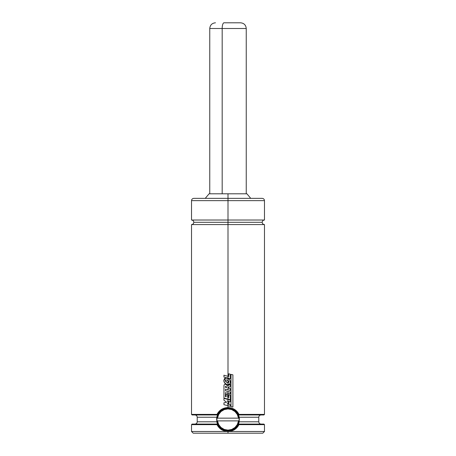 <?xml version="1.0" encoding="UTF-8"?>
<svg xmlns="http://www.w3.org/2000/svg" width="456" height="456" viewBox="0 0 456 456"><rect width="100%" height="100%" fill="white"/><g stroke="black" fill="none" stroke-linecap="round" stroke-linejoin="round"><path stroke-width="0.68" d="M264.48 220.02L264.48 200.64L228 200.64L264.48 200.64L228 200.64L228 198.36L193.8 198.36L228 198.36L228 200.64L191.52 200.64L228 200.64L228 222.3L262.2 222.3L228 222.3L262.2 222.3L228 222.3L228 220.02L264.48 220.02C263.095 220.157 262.337 220.915 262.2 222.3C262.337 223.685 263.095 224.443 264.48 224.58L228 224.58L228 376.325L228 224.58L191.52 224.58L264.48 224.58L228 224.58L228 222.3L193.8 222.3L228 222.3L228 224.58L191.52 224.58C192.905 224.443 193.663 223.685 193.8 222.3C193.663 220.915 192.905 220.157 191.52 220.02L264.48 220.02L228 220.02L228 200.64L191.52 200.64C191.657 199.255 192.415 198.497 193.8 198.36M239.086 418.152A11.172 11.172 0 0 0 228 408.348L228 408.918A10.602 10.602 0 0 1 238.511 418.152L239.086 418.152A11.172 11.172 0 0 1 239.086 420.888L217.489 420.888L218.646 424.507L221.006 427.483L224.261 429.444L228 430.122L231.739 429.444L234.994 427.483L237.354 424.507L238.511 420.888A10.602 10.602 0 0 1 217.489 420.888L216.913 420.888A11.172 11.172 0 0 1 228 408.348L232.275 409.197L235.9 411.62L238.323 415.245L239.172 419.52L238.323 423.795L235.9 427.42L232.275 429.843L228 430.692A11.172 11.172 0 0 1 216.913 420.888A11.172 11.172 0 0 0 239.086 420.888A11.172 11.172 0 0 1 228 430.692L223.725 429.843L220.1 427.42L217.677 423.795L216.828 419.52L217.677 415.245L220.1 411.62L223.725 409.197L228 408.348A11.172 11.172 0 0 1 239.086 418.152L238.511 418.152L237.354 414.532L234.994 411.557L231.739 409.596L228 408.918L224.261 409.596L221.006 411.557L218.646 414.532L217.489 418.152L239.086 418.152A11.172 11.172 0 0 1 239.086 420.888L217.084 420.888M264.48 224.58L264.48 414.39L238.984 414.39L264.48 414.39L263.91 414.96L238.619 414.96L263.91 414.96M239.064 416.773A11.4 11.4 0 0 0 239.064 416.767L239.172 417.24A11.4 11.4 0 0 0 239.166 417.234L258.78 417.24L239.172 417.24L238.448 414.96L238.99 414.39C236.692 410.041 233.033 407.761 228 407.55L228 405.754L228 407.55C222.973 407.761 219.313 410.041 217.01 414.39L218.891 411.574L221.491 409.414L228 407.55L231.391 408.017L234.498 409.402L237.103 411.568L238.99 414.39L238.619 414.96L238.243 414.521M219.285 426.867L217.056 422.706A11.4 11.4 0 0 0 219.285 426.867M219.513 427.129A11.4 11.4 0 0 0 221.736 429.045L220.903 428.446M238.015 424.969L238.448 424.08C238.323 425.305 234.937 428.919 234.264 429.045L228 430.92L221.736 429.045C221.08 428.931 217.666 425.305 217.552 424.08L217.757 424.519M225.116 430.549L224.808 430.464M216.828 421.8A11.4 11.4 0 0 0 216.834 421.806L216.64 418.591L216.936 422.273L216.828 421.8L197.22 421.8L216.828 421.8M216.936 422.267A11.4 11.4 0 0 0 216.936 422.273L217.056 422.706L216.936 422.273M193.965 198.36L228 198.36L228 193.8L209.076 193.8L228 193.8L228 198.36L261.544 198.36M227.989 431.49L221.474 429.62L217.01 424.65C219.302 428.993 222.961 431.273 227.989 431.49L264.48 431.49L228.006 431.49C233.022 431.285 236.687 429.005 238.99 424.65L238.619 424.08L263.899 424.08L238.448 424.08L238.99 424.65L264.48 424.65L238.99 424.65L234.515 429.626L227.989 431.49L228 433.2L193.23 433.2L228 433.2L228 431.49L191.52 431.49L227.983 431.49M217.01 424.65L191.52 424.65L217.01 424.65L217.381 424.08L192.09 424.08L217.381 424.08L217.01 424.65M192.09 414.96L217.381 414.96L217.01 414.39L217.478 415.137A11.4 11.4 0 0 1 217.991 414.065L217.552 414.96L192.101 414.96L191.52 414.39L217.016 414.39L191.52 414.39L191.52 224.58M228 403.993L228 405.754L230.246 406.359L230.246 404.603L227.213 403.777L228.895 403.446L228.895 402.249L228 401.274L228 403.623L228.895 403.446L228.895 402.249L227.356 401.098L230.229 401.873L230.229 400.049L228 399.45L228 401.274L230.229 401.873L230.229 400.049L223.942 398.367L223.942 400.271L223.942 398.367L228 399.45L228 401.274L227.356 401.098L228 401.582L228 403.623L227.213 403.777L230.246 404.603L230.246 406.359L228 405.754L228 403.993M228 397.313L228 393.328L228 399.148L230.251 399.747L230.251 395.158L228.73 394.765L228.73 397.512L227.635 397.21L227.635 394.668L226.136 394.258L226.136 396.817L226.136 394.258L227.635 394.668L227.635 397.21L228.73 397.512L228.73 394.765L230.251 395.158L230.251 399.747L228 399.148L228 397.313M228 391.487L228 393.328L230.251 393.933L230.251 392.092L225.446 390.803L225.446 389.207L230.246 390.484L230.246 388.649L228.074 388.067L228.068 387.668L230.234 386.557L230.234 384.362L228 385.565L228 384.55L228 389.891L230.246 390.484L230.246 388.649L228.074 388.067L228.068 387.668L230.234 386.557L230.234 384.362L227.63 385.765L225.429 384.22L227.63 385.765L228 385.565L228 389.891L225.446 389.207L225.446 390.803L230.251 392.092L230.251 393.933L228 393.328L228 391.487M228 382.681L228 380.486L228 384.55L229.59 384.083L230.343 382.63L229.87 380.173L228 378.155L228 380.486L228.735 381.136L228.895 382.088L228.587 382.578L227.225 382.555L225.275 380.703L226.073 379.939L228 380.486L228.895 382.088L228 382.681L225.931 381.946L225.275 380.703C225.241 379.928 225.88 379.74 227.185 380.15L228 380.486L228 378.526C229.71 379.346 230.491 380.714 230.343 382.63C230.109 383.912 229.328 384.55 228 384.55L226.495 384.22C224.808 383.536 223.919 382.305 223.822 380.515L225.857 378.052L228 378.526L226.723 378.138L224.54 378.44L223.822 380.515L224.551 382.795L226.495 384.22L228 384.55L228.08 382.681M235.216 428.344L236.55 427.061M238.824 423.094A11.4 11.4 0 0 0 239.172 421.8L238.448 424.08L239.172 421.8L239.36 418.574L239.172 421.8L258.78 421.8C258.917 423.185 259.675 423.943 261.06 424.08M237.143 412.714L236.852 412.332M235.792 411.198L235.359 410.81M234.994 410.52L234.036 409.853M220.778 410.696L219.45 411.979M218.857 426.326L219.148 426.708M220.208 427.842L220.641 428.224M221.006 428.52L221.958 429.187M217.29 415.615L217.176 415.946L217.29 415.615A11.4 11.4 0 0 1 217.478 415.137L219.285 412.173M217.176 415.946A11.4 11.4 0 0 0 216.828 417.24L216.64 418.591L217.176 415.946L216.828 417.24L197.22 417.24C197.083 415.855 196.325 415.097 194.94 414.96M239.172 417.24L239.36 418.591L239.172 417.24M216.828 417.24L197.22 417.24L197.22 421.8C197.083 423.185 196.325 423.943 194.94 424.08M217.056 422.706L217.381 424.08M239.172 421.8L258.78 421.8L258.78 417.24C258.917 415.855 259.675 415.097 261.06 414.96M228 198.36L262.2 198.36L228 198.36M228 220.02L191.52 220.02L228 220.02M228 222.3L193.8 222.3L228 222.3M228 433.2L262.77 433.2L228 433.2M246.924 193.8L228 193.8L246.924 193.8L250.749 198.36M237.496 413.216A11.4 11.4 0 0 0 236.715 412.173L238.944 416.334A11.4 11.4 0 0 0 238.009 414.065M236.487 411.91A11.4 11.4 0 0 0 235.815 411.221M235.114 410.611A11.4 11.4 0 0 0 234.589 410.218M236.715 412.173L234.264 409.995A11.4 11.4 0 0 0 233.882 409.756M222.283 409.659A11.4 11.4 0 0 0 221.736 409.995L221.713 410.012M221.405 410.223A11.4 11.4 0 0 0 220.886 410.611A11.4 11.4 0 0 0 220.881 410.617M220.18 411.226A11.4 11.4 0 0 0 219.125 412.361M219.114 412.378A11.4 11.4 0 0 0 218.703 412.919M218.698 412.931A11.4 11.4 0 0 0 218.504 413.216M238.944 416.334L239.064 416.767M234.013 429.204A11.4 11.4 0 0 0 234.264 429.045L236.721 426.862L238.619 424.08M234.367 428.976A11.4 11.4 0 0 0 235.034 428.492M235.758 427.87A11.4 11.4 0 0 0 238.71 423.424M217.381 414.96L217.552 414.96C217.672 413.734 221.063 410.121 221.736 409.995L227.994 408.12L234.264 409.995C234.914 410.104 238.334 413.734 238.448 414.96L238.619 414.96M228 408.918L228 408.348A11.172 11.172 0 0 0 216.913 418.152L217.489 418.152A10.602 10.602 0 0 1 228 408.918M216.913 418.152L217.267 418.152L216.913 418.152A11.172 11.172 0 0 0 216.913 420.888M238.511 420.888L239.086 420.888M217.267 418.152L238.511 418.152M223.942 400.271L226.598 402.26L223.942 402.825L223.942 404.666L223.942 402.825L226.598 402.26L223.942 400.271M223.942 404.666L228 405.754L223.942 404.666M223.947 386.203C223.902 384.818 224.392 384.157 225.429 384.22C224.392 384.157 223.902 384.818 223.947 386.203L223.942 398.065L228 399.148L223.942 398.065L223.947 386.203M226.136 396.817L225.446 396.629L225.446 392.644L228 393.328L225.446 392.644L225.446 396.629L226.136 396.817M225.424 386.46L225.389 387.383L225.424 386.46L226.233 386.329L226.621 387.685L225.389 387.383L226.621 387.685L226.233 386.329L225.424 386.46L226.233 386.329M230.998 406.638L230.998 374.416L230.998 406.638L232.902 407.037L232.902 374.821L230.998 374.416L232.902 374.821L232.902 407.037L230.998 406.638M228.724 373.789L228.724 376.519L228 376.325L228 378.155L230.246 378.759L230.246 374.182L228.724 373.789L230.246 374.182L230.246 378.759L228 378.155L228 376.325L223.93 375.22L223.93 377.066L223.93 375.22L228.724 376.519L228.724 373.789M223.93 377.066L228 378.155L223.93 377.066M246.24 193.8L246.24 28.5L222.18 28.5A5.7 1.818 -90 0 1 223.999 22.8L240.511 22.8L223.999 22.8A5.7 1.818 90 0 0 222.18 28.5L233.82 28.5M222.18 28.5L222.18 193.8L222.18 28.5L209.76 28.5L222.18 28.5M205.251 198.36L209.076 193.8M192.09 424.08L191.52 424.65L191.52 431.49L193.23 433.2M191.52 220.02L191.52 200.64M263.91 424.08L264.48 424.65L264.48 431.49L262.77 433.2M264.48 200.64C264.343 199.255 263.585 198.497 262.2 198.36M246.24 28.5C245.904 25.04 244 23.136 240.54 22.8M209.76 193.8L209.76 28.5C210.096 25.04 212 23.136 215.46 22.8"/></g></svg>
